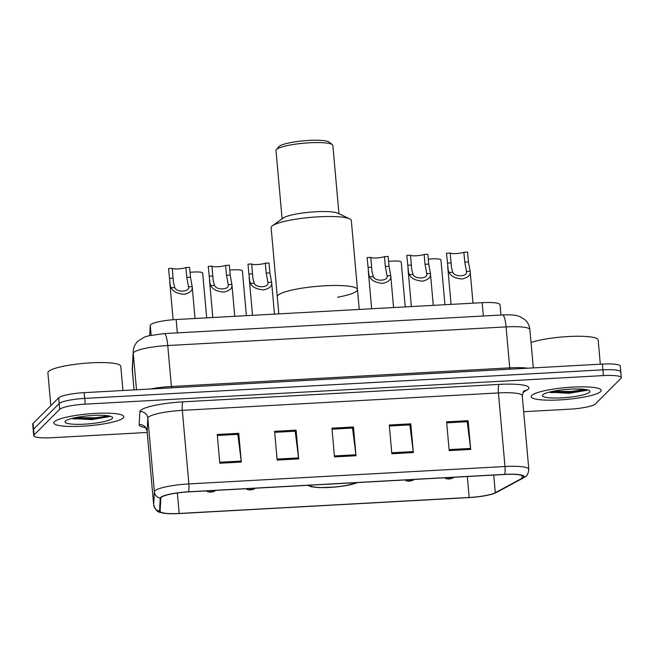 <?xml version="1.0" encoding="UTF-8"?>
<svg xmlns="http://www.w3.org/2000/svg" width="654" height="654" viewBox="0 0 654 654"><rect width="100%" height="100%" fill="white"/><g stroke="black" fill="none" stroke-linecap="round" stroke-linejoin="round"><path stroke-width="0.98" d="M149.701 335.535A21.958 3.703 -5.1 0 1 149.701 335.502L150.257 325.398A21.958 3.703 -5.1 0 1 150.624 324.719A21.958 3.703 -5.1 0 1 176.13 319.536L482.17 302.671A21.958 3.703 -5.1 0 1 500.04 304.715L500.964 315.04M562.039 392.989A29.275 4.93 174.9 0 0 585.984 389.555A29.275 4.93 174.9 0 1 562.039 392.989M84.66 419.296A29.275 4.93 174.9 0 0 108.613 415.862A29.275 4.93 174.9 0 1 84.66 419.296M620.417 372.657A21.958 3.703 174.9 0 0 620.785 371.889L620.27 366.142A21.958 3.703 174.9 0 0 602.408 364.09L84.17 392.653A21.958 3.703 174.9 0 0 58.672 397.836L33.068 423.424A21.958 3.703 174.9 0 0 32.7 424.184L33.215 429.94A21.958 3.703 174.9 0 1 33.583 429.171A21.958 3.703 174.9 0 0 33.215 429.94L33.73 435.687A21.958 3.703 174.9 0 0 51.592 437.73L147.207 432.466M523.674 411.718L569.83 409.175A21.958 3.703 174.9 0 0 595.328 403.992L620.932 378.404A21.958 3.703 174.9 0 0 621.3 377.636A21.958 3.703 174.9 0 0 603.429 375.592L85.2 404.147A21.958 3.703 174.9 0 0 59.694 409.33L59.179 403.583L33.583 429.171L59.179 403.583A21.958 3.703 174.9 0 1 84.685 398.4A21.958 3.703 174.9 0 0 59.179 403.583L58.672 397.836M603.429 375.592L602.914 369.845L84.685 398.4L602.914 369.845A21.958 3.703 174.9 0 1 620.785 371.889A21.958 3.703 174.9 0 0 602.914 369.845L602.408 364.09M54.421 421.707A35.128 5.919 174.9 0 0 53.832 422.934A35.128 5.919 174.9 0 0 85.87 425.991A35.128 5.919 174.9 0 0 123.23 417.914A35.128 5.919 174.9 0 0 123.819 416.688A35.128 5.919 174.9 0 0 91.781 413.639A35.128 5.919 174.9 0 0 54.421 421.707A35.128 5.919 174.9 0 0 53.832 422.934A35.128 5.919 174.9 0 0 85.87 425.991A35.128 5.919 174.9 0 0 123.23 417.914A35.128 5.919 174.9 0 0 123.819 416.688A35.128 5.919 174.9 0 0 91.781 413.639A35.128 5.919 174.9 0 0 54.421 421.707M531.792 395.4A35.128 5.919 174.9 0 0 531.212 396.626A35.128 5.919 174.9 0 0 563.249 399.684A35.128 5.919 174.9 0 0 600.609 391.607A35.128 5.919 174.9 0 0 601.189 390.381A35.128 5.919 174.9 0 0 569.152 387.332A35.128 5.919 174.9 0 0 531.792 395.4A35.128 5.919 174.9 0 0 531.212 396.626A35.128 5.919 174.9 0 0 563.249 399.684A35.128 5.919 174.9 0 0 600.609 391.607A35.128 5.919 174.9 0 0 601.189 390.381A35.128 5.919 174.9 0 0 569.152 387.332A35.128 5.919 174.9 0 0 531.792 395.4M161.227 497.424A23.421 3.949 -5.1 0 1 188.434 491.898L504.536 474.477A23.421 3.949 -5.1 0 1 523.592 476.66A23.421 3.949 -5.1 0 1 522.113 478.238L495.307 492.707A23.421 3.949 -5.1 0 1 469.196 497.473L179.18 513.455A23.421 3.949 -5.1 0 1 160.124 511.273A23.421 3.949 -5.1 0 1 160.124 511.183L160.835 498.144A23.421 3.949 -5.1 0 1 161.227 497.424M160.655 497.457A24.01 4.047 174.9 0 0 160.255 498.193L159.535 511.232A24.01 4.047 174.9 0 0 164.285 513.284A24.01 4.047 174.9 0 0 179.073 513.562L469.09 497.58A24.01 4.047 174.9 0 0 493.051 493.844A24.01 4.047 174.9 0 0 495.855 492.691L522.66 478.221A24.01 4.047 174.9 0 0 504.643 474.371L188.54 491.792A24.01 4.047 174.9 0 0 160.655 497.457M468.117 420.669L467.054 421.74L446.707 422.852L467.218 421.732L470.578 448.423A5.853 1.144 86.8 0 1 470.684 449.412L468.117 420.669L446.617 421.855L449.184 450.598L470.684 449.412M389.367 426.024L409.87 424.887L413.238 451.587A5.853 1.144 86.8 0 1 413.344 452.568L410.777 423.825L389.277 425.01L391.836 453.753L413.344 452.568M389.367 426.016L409.715 424.904L410.777 423.825M238.751 433.308L237.688 434.379L217.341 435.49L237.843 434.37L241.212 461.07A5.853 1.144 86.8 0 1 241.318 462.051L238.751 433.308L217.251 434.493L219.809 463.236L241.318 462.051M296.09 430.144L295.028 431.223L274.68 432.335L295.183 431.215L298.551 457.906A5.853 1.144 86.8 0 1 298.657 458.887L296.09 430.144L274.59 431.329L277.157 460.073L298.657 458.887M353.438 426.988L352.367 428.059L332.019 429.171L352.531 428.051L355.899 454.751A5.853 1.144 86.8 0 1 355.997 455.732L353.438 426.988L331.93 428.174L334.496 456.917L355.997 455.732M59.694 409.33L34.09 434.918A21.958 3.703 174.9 0 0 33.73 435.687M122.952 390.512L120.786 366.265A36.591 6.164 174.9 0 0 87.407 363.076A36.591 6.164 174.9 0 0 48.494 371.488A36.591 6.164 174.9 0 0 47.889 372.764L50.824 405.676M71.776 418.478L92.083 419.615L109.978 416.14M65.457 421.102A23.863 4.022 174.9 0 0 65.343 421.217A23.863 4.022 174.9 0 0 84.799 424.144A23.863 4.022 174.9 0 0 112.194 418.527A23.863 4.022 174.9 0 0 112.186 417.039A23.863 4.022 174.9 0 0 88.789 415.781A23.863 4.022 174.9 0 0 65.457 421.102M108.507 415.846L95.558 417.8L75.578 417.612M109.496 416.631L95.656 418.944L72.545 418.282M359.25 309.448L357.476 289.55A40.254 6.785 174.9 0 0 320.762 286.051A40.254 6.785 174.9 0 0 277.958 295.297A40.254 6.785 174.9 0 0 277.288 296.703A40.254 6.785 -5.1 0 1 324.711 285.798A40.254 6.785 -5.1 0 1 357.476 289.55A40.254 6.785 -5.1 0 1 337.587 297.251M309.563 485.219A24.885 4.194 174.9 0 0 329.779 487.361A24.885 4.194 174.9 0 0 356.88 482.611M357.476 289.55L351.321 220.562A40.254 6.785 174.9 0 0 349.628 218.853A40.254 6.785 174.9 0 0 318.555 216.809A40.254 6.785 174.9 0 0 272.489 225.736A40.254 6.785 174.9 0 0 271.132 227.723L278.817 313.879M349.628 218.853L337.816 213.204A28.547 4.807 174.9 0 0 315.784 211.757A28.547 4.807 174.9 0 0 283.117 218.084L272.489 225.736M338.952 213.752L332.853 145.433A28.547 4.807 174.9 0 0 332.363 144.657A28.547 4.807 174.9 0 0 309.628 142.776A28.547 4.807 174.9 0 0 276.34 149.652A28.547 4.807 174.9 0 0 275.996 150.51L282.095 218.828M332.363 144.657L329.24 142.122A25.612 4.316 174.9 0 0 308.835 140.438A25.612 4.316 174.9 0 0 278.964 146.61L276.34 149.652M600.323 364.204L598.165 339.957A36.591 6.164 174.9 0 0 571.719 336.385A36.591 6.164 174.9 0 0 531.048 342.516M549.147 392.171L569.462 393.307L587.349 389.833M542.828 394.795A23.863 4.022 174.9 0 0 542.722 394.91A23.863 4.022 174.9 0 0 562.17 397.836A23.863 4.022 174.9 0 0 589.573 392.22A23.863 4.022 174.9 0 0 589.556 390.732A23.863 4.022 174.9 0 0 566.168 389.473A23.863 4.022 174.9 0 0 542.828 394.795M585.878 389.539L572.929 391.493L552.957 391.305M586.867 390.324L573.035 392.637L549.916 391.975M195.039 318.49L192.194 286.607L190.486 277.231L189.603 267.372L185.908 267.576A7.317 1.234 -5.1 0 1 178.133 268.892A7.317 1.234 -5.1 0 1 172.231 268.336L173.465 282.602L174.765 287.572C176.768 292.755 190.012 292.027 188.507 286.812L188.483 286.248M174.765 287.572L171.078 287.776C172.852 291.463 177.177 293.638 184.036 294.3C190.208 292.927 192.93 290.36 192.194 286.607L188.507 286.812L186.791 277.435L185.908 267.576M171.078 287.776L170.269 285.577L168.536 268.532L172.231 268.336M234.745 316.307L231.908 284.49L230.192 275.04L229.317 265.189L225.614 265.393A7.317 1.234 -5.1 0 1 217.847 266.701A7.317 1.234 -5.1 0 1 211.945 266.145L213.171 280.411L214.479 285.381C216.482 290.564 229.718 289.836 228.213 284.629L228.197 284.057M214.479 285.381L210.792 285.585C212.566 289.281 216.883 291.455 223.742 292.109C229.922 290.736 232.636 288.169 231.9 284.425L228.213 284.629L226.497 275.244L225.614 265.393M210.792 285.585L209.983 283.386L208.242 266.35L211.945 266.145M274.459 314.116L271.614 282.234L269.906 272.857L269.023 262.998L265.328 263.202A7.317 1.234 -5.1 0 1 257.553 264.51A7.317 1.234 -5.1 0 1 251.651 263.954L252.885 278.22L254.185 283.198C256.188 288.381 269.432 287.646 267.927 282.438L267.903 281.874M254.185 283.198L250.498 283.395C252.272 287.09 256.589 289.264 263.456 289.926C269.628 288.545 272.35 285.986 271.614 282.234L267.927 282.438L266.203 273.061L265.328 263.202M250.498 283.395L249.689 281.195L247.956 264.159L251.651 263.954M393.585 307.552L390.749 275.735L389.032 266.292L388.149 256.433L384.454 256.638A7.317 1.234 -5.1 0 1 376.688 257.946A7.317 1.234 -5.1 0 1 370.777 257.39L372.012 271.655L373.32 276.634C375.322 281.817 388.558 281.081 387.054 275.874L387.037 275.309M373.32 276.634L369.633 276.83C371.407 280.525 375.723 282.7 382.582 283.362C388.754 281.98 391.476 279.422 390.74 275.669L387.054 275.874L385.337 266.497L384.454 256.638M369.633 276.83L368.823 274.631L367.082 257.594L370.777 257.39M433.291 305.361L430.455 273.544L428.738 264.102L427.863 254.243L424.168 254.447A7.317 1.234 -5.1 0 1 416.394 255.755A7.317 1.234 -5.1 0 1 410.491 255.199L411.718 269.473L413.026 274.443C415.028 279.626 428.264 278.898 426.76 273.683L426.743 273.119M413.026 274.443L409.339 274.647C411.113 278.334 415.429 280.509 422.296 281.171C428.468 279.789 431.182 277.231 430.446 273.478L426.76 273.683L425.043 264.306L424.168 254.447M409.339 274.647L408.529 272.448L406.796 255.403L410.491 255.199M473.006 303.178L470.169 271.353L468.452 261.911L467.569 252.06L463.874 252.264A7.317 1.234 -5.1 0 1 456.1 253.572A7.317 1.234 -5.1 0 1 450.197 253.016L451.432 267.282L452.731 272.252C454.743 277.435 467.978 276.707 466.474 271.5L466.457 270.928M452.731 272.252L449.053 272.456C450.827 276.151 455.143 278.326 462.002 278.98C468.174 277.607 470.896 275.04 470.161 271.296L466.474 271.5L464.757 262.115L463.874 252.264M449.053 272.456L448.243 270.257L446.502 253.221L450.197 253.016M206.68 317.852L202.683 273.053A10.979 1.848 -5.1 0 0 190.044 272.342M243.353 281.563L242.397 270.862A10.979 1.848 -5.1 0 0 229.758 270.159M405.235 306.914L401.229 262.107A10.979 1.848 -5.1 0 0 388.599 261.404M444.941 304.723L440.943 259.924A10.979 1.848 -5.1 0 0 428.305 259.213M151.139 335.224L150.257 325.398M177.324 332.87L176.13 319.536M483.363 316.005L482.17 302.671M171.585 387.83A3.662 0.711 86.8 0 1 171.405 386.498L509.728 367.859L506.073 326.894A14.641 2.853 -93.2 0 0 502.599 314.95C513.88 314.517 516.423 315.473 519.538 316.471L524.647 319.454C527.721 322.16 529.47 325.545 529.895 329.624A29.275 4.93 174.9 0 0 506.073 326.894L167.751 345.541A29.275 4.93 174.9 0 0 133.743 352.449A29.275 4.93 174.9 0 0 133.252 353.356L136.506 389.768M150.485 388.999A29.275 4.93 -5.1 0 1 171.405 386.498L167.751 345.541A14.641 2.853 -93.2 0 0 164.277 333.589L502.599 314.95M33.068 423.424L34.09 434.918M84.17 392.653L85.2 404.147M132.272 368.48L133.22 351.304A14.641 14.421 3.2 0 0 133.252 353.356L132.312 370.532L134.037 389.907L132.272 368.48A14.641 14.421 3.2 0 0 132.312 370.532A29.275 4.93 174.9 0 0 132.312 370.654M509.899 369.191A3.662 0.711 86.8 0 1 509.728 367.859A29.275 4.93 -5.1 0 1 527.803 368.202M145.425 427.61A36.591 6.164 -5.1 0 1 139.171 424.626L139.891 411.595A36.591 6.164 -5.1 0 1 183.014 401.834L499.108 384.413A7.317 1.422 -93.2 0 0 498.422 392.931L182.319 410.352A29.275 4.93 174.9 0 0 148.311 417.26A29.275 4.93 174.9 0 0 147.82 418.159L147.109 431.199A29.275 4.93 174.9 0 0 147.109 431.313C145.965 428.117 145.106 426.653 144.509 426.915M499.108 384.413A36.591 6.164 -5.1 0 1 528.285 389.097A36.591 6.164 -5.1 0 1 526.584 390.283L522.914 392.269M522.244 395.654A29.275 4.93 174.9 0 0 498.422 392.931L504.986 466.515A29.275 4.93 -5.1 0 1 528.808 469.237L522.244 395.654L523.748 391.035M164.285 513.284C159.87 511.657 157.083 514.109 153.674 504.896A29.275 4.93 -5.1 0 1 153.674 504.774L154.393 491.743A29.275 4.93 -5.1 0 1 154.884 490.843A29.275 4.93 -5.1 0 1 188.883 483.927A7.317 1.422 86.8 0 1 188.54 491.792M160.255 498.193A7.317 7.21 3.2 0 1 154.393 491.743L147.82 418.159A7.317 7.21 -176.8 0 0 139.891 411.595M495.855 492.691A7.317 6.72 61.6 0 0 496.803 492.282L523.609 477.812C524.336 476.954 528.179 476.782 528.808 469.237M139.171 424.626A7.317 7.21 -176.8 0 1 147.109 431.199L153.674 504.774A7.317 7.21 3.2 0 0 159.535 511.232M522.66 478.221A7.317 6.72 61.6 0 0 523.609 477.812M504.643 474.371A7.317 1.422 -93.2 0 0 504.986 466.515L188.883 483.927L182.319 410.352A7.317 1.422 -93.2 0 1 183.014 401.834M523.944 390.928A7.317 6.72 -118.4 0 1 526.584 390.283M469.196 497.473L467.324 476.529M495.307 492.707L493.737 475.074M522.113 478.238L521.859 475.368M179.18 513.455L177.357 492.961M355.899 454.751L334.407 455.928M298.551 457.906L277.067 459.092M241.212 461.07L219.728 462.247M413.238 451.587L391.754 452.772M470.578 448.423L449.094 449.609M73.264 418.895A29.275 4.93 174.9 0 0 77 418.887M86.246 419.304A30.01 5.052 174.9 0 0 109.014 415.936M309.195 485.243A25.253 4.251 174.9 0 0 329.714 487.426A25.253 4.251 174.9 0 0 357.248 482.595M550.643 392.588A29.275 4.93 174.9 0 0 554.379 392.58M567.786 391.787A29.275 4.93 174.9 0 0 584.014 389.285M563.617 393.005A30.01 5.052 174.9 0 0 586.385 389.629M173.114 278.187L169.411 278.391M190.486 277.231L186.791 277.435M212.82 275.996L209.125 276.201M230.192 275.04L226.497 275.244M252.534 273.813L248.831 274.018M269.906 272.857L266.203 273.061M371.66 267.249L367.965 267.453M389.032 266.292L385.337 266.497M411.366 265.058L407.671 265.262M428.738 264.102L425.043 264.306M451.08 262.867L447.385 263.072M468.452 261.911L464.757 262.115M212.975 491.661L209.386 491.857L212.975 491.661M252.681 489.47L249.1 489.666L252.681 489.47M411.521 480.715L407.941 480.919L411.521 480.715M451.235 478.532L447.647 478.728L451.235 478.532M133.22 351.304C133.498 347.405 135.002 344.069 137.732 341.306L144.207 337.194L148.548 335.813L164.277 333.589M529.895 329.624L533.312 367.9M493.051 493.844L496.803 492.282M621.3 377.636L620.785 371.889M153.674 504.896L147.109 431.313M357.803 482.562L344.805 485.848L334.635 487.116L319.152 487.614L311.631 486.838L307.699 485.325M169.738 282.021L173.106 319.741M209.452 279.838L212.812 317.517M249.158 277.648L252.518 315.326M368.284 271.083L371.652 308.762M407.998 268.892L411.358 306.571M447.704 266.709L451.072 304.388M215.468 490.402L214.234 491.383L211.209 492.119L208.127 491.939L206.419 490.901M243.345 281.563L246.394 315.661M255.183 488.219L253.948 489.192L250.923 489.928L247.833 489.748L246.133 488.718M414.015 479.464L412.788 480.445L409.756 481.18L406.674 480.992L404.965 479.962M453.729 477.273L452.494 478.254L449.47 478.99L446.388 478.81L444.679 477.772"/></g></svg>

